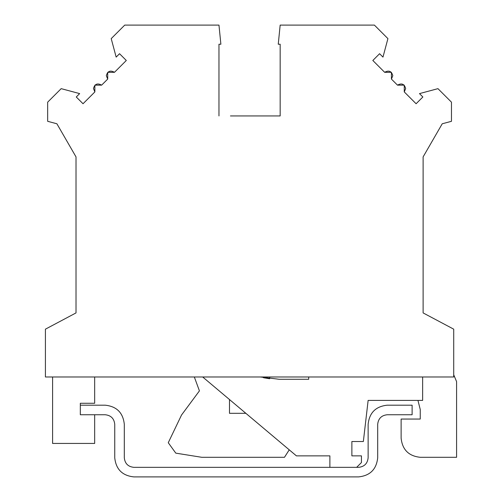 <?xml version="1.0" encoding="UTF-8"?>
<svg xmlns="http://www.w3.org/2000/svg" width="502" height="502" viewBox="0 0 502 502"><rect width="100%" height="100%" fill="white"/><g stroke="black" fill="none" stroke-linecap="round" stroke-linejoin="round"><path stroke-width="0.75" d="M114.475 72.307C110.333 70.004 107.61 71.127 106.311 75.689L107.71 79.071L107.71 72.307L114.475 72.307L126.303 60.478L119.545 53.714L126.303 60.478L114.475 72.307C110.333 70.004 107.61 71.127 106.311 75.689L107.71 79.071L101.624 85.152C97.482 82.849 94.765 83.978 93.466 88.534L94.865 91.916L83.031 103.745L76.273 96.986L83.031 103.745L94.865 91.916L94.865 85.152L101.624 85.152C97.482 82.849 94.765 83.978 93.466 88.534L94.865 91.916M230.443 115.937L280.166 115.937L280.166 44.226L280.166 115.937L268.689 115.937M56.895 123.774L76.015 156.9L76.015 312.915L76.015 156.9L56.895 123.774L47.659 121.302L47.659 102.176L61.181 88.653L79.655 93.604L76.273 96.986M372.829 60.478L379.587 53.714L372.829 60.478L384.657 72.307L372.829 60.478M391.422 79.071L391.422 72.307L384.657 72.307C388.799 70.004 391.522 71.127 392.821 75.689L391.422 79.071L397.502 85.152L391.422 79.071L392.821 75.689C391.522 71.127 388.799 70.004 384.657 72.307M404.267 91.916L404.267 85.152L397.502 85.152C401.65 82.849 404.367 83.978 405.666 88.534L404.267 91.916L416.102 103.745L404.267 91.916L405.666 88.534C404.367 83.978 401.65 82.849 397.502 85.152M422.86 96.986L416.102 103.745L422.86 96.986L419.477 93.604L437.951 88.653L451.474 102.176L451.474 121.302L442.237 123.774L423.117 156.9L442.237 123.774M453.714 329.168L423.117 312.915L423.117 156.9L423.117 312.915L453.714 329.168L453.714 376.977L45.418 376.977L45.418 329.168L76.015 312.915L45.418 329.168M218.966 115.937L218.966 44.226L218.966 115.937M261.034 377.146L261.787 376.977M201.754 457.297L175.794 453.143L168.264 442.72L181.542 415.003L199.426 390.876L194.324 376.977L199.426 390.876L181.542 415.003L168.264 442.72L175.794 453.143L201.754 457.297L284.465 457.297L289.246 449.823M417.953 400.408L420.243 409.488L420.243 419.051L401.123 419.051L401.123 438.177C402.34 449.704 408.716 456.08 420.243 457.297L456.582 457.297L456.582 381.602L453.714 374.768L456.582 381.602M401.123 438.177C402.34 449.704 408.716 456.08 420.243 457.297M269.643 376.977L269.643 378.746L263.644 377.761L262.295 376.977M245.861 413.315L229.483 413.315L229.483 399.536M422.634 376.977L422.634 400.408L368.135 400.408L363.354 441.522L351.877 441.522L351.877 455.866L361.44 455.866L361.44 462.555L356.658 467.337L361.44 462.555M329.883 467.337L329.883 455.866L296.418 455.866L202.682 376.977M94.665 376.977L94.665 403.275L80.32 403.275L80.32 405.183L80.32 403.275M94.665 414.746L94.665 443.435L52.591 443.435L52.591 376.977M308.705 376.977L308.705 379.274L279.162 379.274L260.406 376.977L279.162 379.274M351.877 455.866L351.877 441.522M101.624 85.152L107.71 79.071M119.545 53.714L116.163 57.096L111.212 38.623L124.734 25.1L218.966 25.1L220.88 44.226L218.966 44.226M280.166 44.226L278.252 44.226L280.166 25.1L374.398 25.1L387.921 38.623L382.97 57.096L379.587 53.714M387.255 405.183C375.722 406.4 369.346 412.776 368.135 424.309C369.346 412.776 375.722 406.4 387.255 405.183L412.117 405.183L412.117 414.746L387.255 414.746C381.489 415.355 378.301 418.542 377.692 424.309L377.692 457.774C376.481 469.307 370.106 475.683 358.572 476.9L133.865 476.9C122.331 475.683 115.962 469.307 114.745 457.774L114.745 424.309C114.136 418.542 110.948 415.355 105.182 414.746L80.32 414.746L80.32 405.183L105.182 405.183C116.715 406.4 123.09 412.776 124.308 424.309C123.09 412.776 116.715 406.4 105.182 405.183M368.135 424.309L368.135 457.774C367.527 463.541 364.339 466.728 358.572 467.337L133.865 467.337C128.098 466.728 124.91 463.541 124.308 457.774L124.308 424.309M377.692 457.774C376.481 469.307 370.106 475.683 358.572 476.9M133.865 476.9C122.331 475.683 115.962 469.307 114.745 457.774"/></g></svg>
